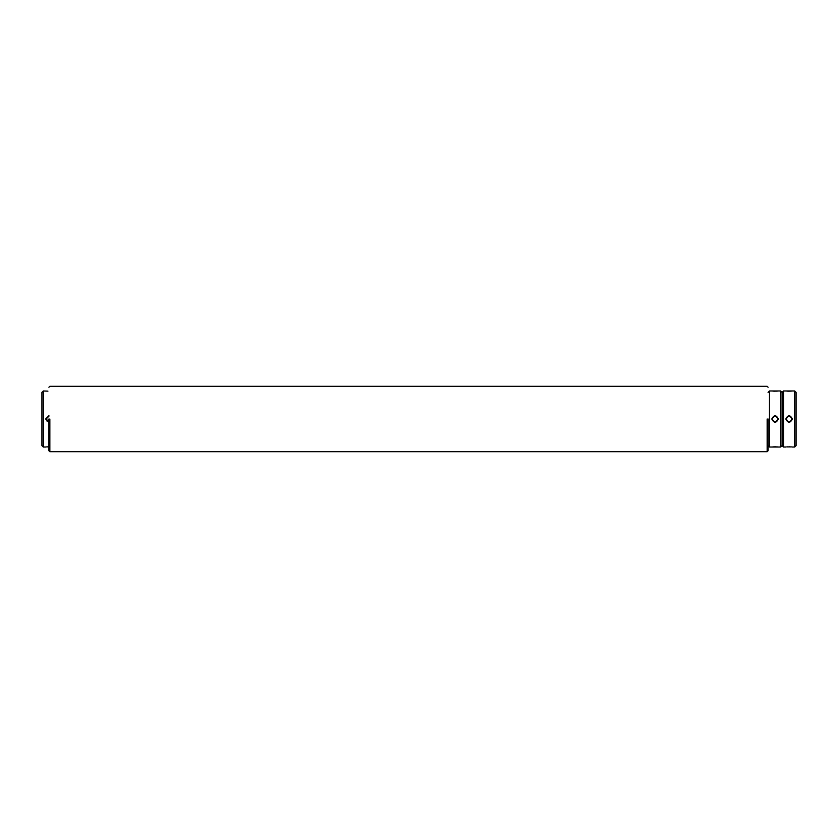 <?xml version="1.0" encoding="UTF-8"?>
<svg xmlns="http://www.w3.org/2000/svg" width="838" height="838" viewBox="0 0 838 838"><rect width="100%" height="100%" fill="white"/><g stroke="black" fill="none" stroke-linecap="round" stroke-linejoin="round"><path stroke-width="1.26" d="M796.1 445.617L796.1 392.383L794.696 390.979L794.696 447.021L796.1 445.617M783.488 390.979L783.488 447.021L782.095 445.617L782.095 392.383L782.095 445.617L780.691 447.021L780.691 390.979L782.095 392.383L783.488 390.979L794.696 390.979M786.788 391.084L787.51 391.137M788.108 391.157L789.092 391.178M789.689 391.168L791.407 391.084M786.788 446.916L791.407 446.916M789.689 446.832L789.092 446.822M788.108 446.843L787.531 446.864M785.824 419C788.003 414.726 790.182 414.726 792.36 419C790.182 423.274 788.003 423.274 785.824 419L786.295 419C788.16 422.614 790.035 422.614 791.9 419C790.025 415.386 788.16 415.386 786.295 419A2.797 2.797 0 0 1 786.327 418.55M789.092 421.797A2.797 2.797 0 0 1 788.149 421.64M775.087 421.797A2.797 2.797 0 0 1 774.144 421.64M771.819 419C773.998 414.726 776.177 414.726 778.355 419C776.177 423.274 773.998 423.274 771.819 419L772.28 419C774.155 422.614 776.019 422.614 777.884 419C776.019 415.386 774.144 415.386 772.28 419A2.797 2.797 0 0 1 772.322 418.55M777.392 446.916L776.669 446.874M776.051 446.843L775.108 446.822M774.49 446.832L772.772 446.916M768.079 445.617L769.483 447.021L780.691 447.021M772.772 391.084L773.505 391.137M774.092 391.157L775.087 391.178M775.684 391.168L777.392 391.084M780.691 390.979L769.483 390.979L768.079 392.383M767.147 419L767.147 451.692L767.147 419M49.84 419L49.84 451.692L767.147 451.692L768.079 450.76L767.147 451.692L49.84 451.692L49.84 419M48.908 419L48.908 450.76L49.84 451.692L48.908 450.76L48.908 419M768.079 419L768.079 450.76L768.079 419M46.593 446.916L48.908 446.822M47.913 446.843L47.337 446.864M43.304 390.979L43.304 447.021L41.9 445.617L41.9 392.383L43.304 390.979L47.913 391.157M48.908 422.321L45.64 419L48.908 415.679M46.593 391.084L47.326 391.137M48.908 416.203L46.1 419L48.908 421.797A2.797 2.797 0 0 1 48.457 421.765M47.483 421.42A2.797 2.797 0 0 1 46.918 420.98M769.483 447.021L769.483 390.979M783.488 447.021L785.824 447.021M792.36 447.021L794.696 447.021M49.84 386.308L767.147 386.308L768.079 387.24L767.147 386.308L49.84 386.308L48.908 387.24L49.84 386.308M43.304 447.021L45.64 447.021"/></g></svg>
